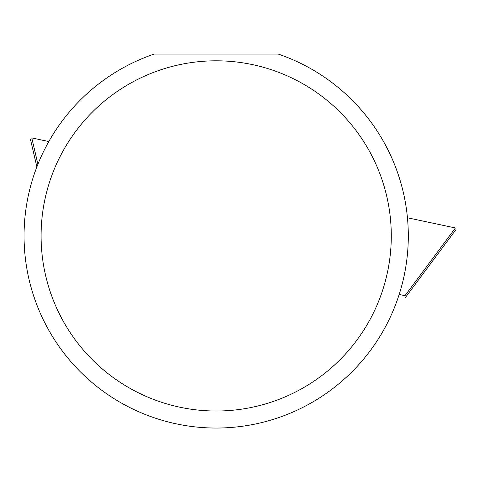 <?xml version="1.0" encoding="UTF-8"?>
<svg xmlns="http://www.w3.org/2000/svg" width="481" height="481" viewBox="0 0 481 481"><rect width="100%" height="100%" fill="white"/><g stroke="black" fill="none" stroke-linecap="round" stroke-linejoin="round"><path stroke-width="0.72" d="M399.182 294.456L404.984 295.689L455.417 227.97L407.461 217.773M37.903 164.286L31.764 137.915L48.822 141.546M278.192 54.058A192.135 192.135 0 0 1 195.178 426.894A192.135 192.135 0 0 1 154.173 54.058L278.192 54.058M41.077 235.912A175.108 175.108 0 0 1 303.733 84.265A175.108 175.108 0 0 1 303.733 387.56A175.108 175.108 0 0 1 41.077 235.912M405.321 297.613L455.76 229.894M36.869 166.913L30.501 139.586"/></g></svg>

